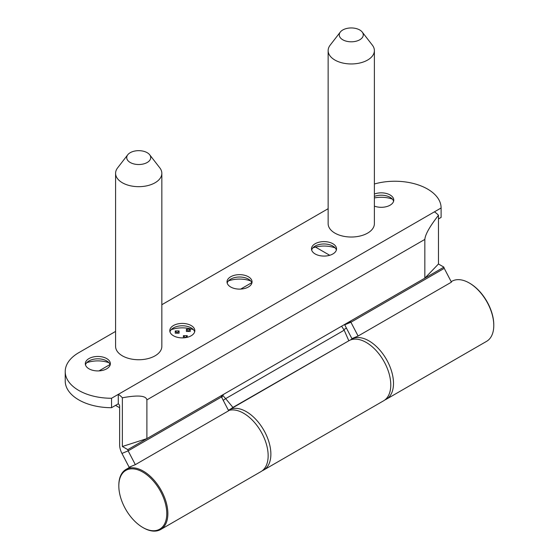 <?xml version="1.0" encoding="UTF-8"?>
<svg xmlns="http://www.w3.org/2000/svg" width="559" height="559" viewBox="0 0 559 559"><rect width="100%" height="100%" fill="white"/><g stroke="black" fill="none" stroke-linecap="round" stroke-linejoin="round"><path stroke-width="0.84" d="M262.276 470.727A34.686 20.026 -120 0 0 263.694 470.035L383.593 400.81A34.686 20.026 -120 0 0 388.91 373.021A34.686 20.026 -120 0 0 366.25 342.457A34.686 20.026 -120 0 0 348.907 340.738L229.008 409.964A34.686 20.026 -120 0 0 228.435 410.313M263.694 470.035A34.686 20.026 -120 0 0 269.012 442.246A34.686 20.026 -120 0 0 246.351 411.676A34.686 20.026 -120 0 0 229.008 409.964M346.433 328.119L343.869 329.6M115.552 405.387L119.64 407.749M251.774 282.686L240.691 289.087M110.067 364.496L98.992 370.896M187.258 337.301L187.258 335.666L183.408 335.666L183.408 337.86M175.233 330.949L175.233 333.171L179.083 333.171L179.083 330.949L175.233 330.949L177.154 332.968L179.083 330.949M186.399 329.216L186.399 331.445L190.249 331.445L190.249 329.216L186.399 329.216L188.327 331.242L190.249 329.216M315.437 247.092A1.929 1.111 0 0 1 315.842 247.274L329.712 255.281M341.612 326.204L344.183 330.194L225.647 398.623L222.817 395.437L221.776 397.554M223.223 400.328L225.647 398.623L232.921 407.413L230.608 409.041M222.817 395.437L222.454 395.185M346.419 342.178L232.921 407.413M348.732 340.55L344.183 330.194M186.399 331.445L190.249 331.445M175.233 333.171L179.083 333.171M185.322 337.671L183.408 335.666M185.35 337.671L187.258 335.666M143.349 527.787L142.804 527.472A33.91 19.579 60 0 1 118.822 485.939A33.91 19.579 60 0 1 142.804 472.089A33.91 19.579 60 0 1 166.778 513.63A33.91 19.579 60 0 1 142.804 527.472L143.349 527.787A34.686 20.026 60 0 0 160.685 529.506L260.969 471.607A34.686 20.026 60 0 0 266.287 443.818A34.686 20.026 60 0 0 243.626 413.255A34.686 20.026 60 0 0 228.547 410.53M118.822 485.939L118.822 485.31A34.686 20.026 60 0 1 126.006 469.427A34.686 20.026 60 0 1 143.349 471.146A34.686 20.026 60 0 1 166.002 501.709A34.686 20.026 60 0 1 160.685 529.506M384.899 399.93A34.686 20.026 -120 0 0 386.318 399.238L486.596 341.339A34.686 20.026 -120 0 0 493.779 325.464L493.779 324.835A33.91 19.579 -120 0 0 492.947 317.093A33.91 19.579 -120 0 0 469.805 283.301L469.26 282.987A34.686 20.026 -120 0 0 451.917 281.268L451.197 281.68M493.779 325.464A34.686 20.026 -120 0 0 492.926 317.547A34.686 20.026 -120 0 0 469.26 282.987M386.318 399.238A34.686 20.026 -120 0 0 392.642 375.445A34.686 20.026 -120 0 0 351.632 339.166A34.686 20.026 -120 0 0 350.325 340.047M374.383 194.022A12.522 7.232 180 0 1 387.198 193.714A12.522 7.232 180 0 1 393.767 200.073A12.522 7.232 180 0 1 390.098 205.188A12.522 7.232 180 0 1 374.383 206.124M311.656 250.027A12.522 7.232 180 0 1 315.157 246.093L315.157 246.093A12.522 7.232 180 0 1 332.871 246.093A12.522 7.232 180 0 1 336.371 250.027M332.871 253.961A12.522 7.232 180 0 1 319.224 255.526A12.522 7.232 180 0 1 311.489 248.846A12.522 7.232 180 0 1 315.157 243.731A12.522 7.232 180 0 1 328.804 242.166A12.522 7.232 180 0 1 336.539 248.846A12.522 7.232 180 0 1 332.871 253.961M227.185 283.064A12.522 7.232 180 0 1 230.685 279.13L230.685 279.13A12.522 7.232 180 0 1 248.392 279.13A12.522 7.232 180 0 1 251.892 283.064M248.392 286.998A12.522 7.232 180 0 1 234.745 288.563A12.522 7.232 180 0 1 227.017 281.883A12.522 7.232 180 0 1 230.685 276.768A12.522 7.232 180 0 1 244.332 275.203A12.522 7.232 180 0 1 252.06 281.883A12.522 7.232 180 0 1 248.392 286.998M169.957 331.836A12.522 7.232 180 0 1 173.458 327.902L173.458 327.902A12.522 7.232 180 0 1 191.171 327.902A12.522 7.232 180 0 1 194.672 331.836M191.171 335.77A12.522 7.232 180 0 1 177.517 337.336A12.522 7.232 180 0 1 169.789 330.655A12.522 7.232 180 0 1 173.458 325.541A12.522 7.232 180 0 1 187.104 323.975A12.522 7.232 180 0 1 194.839 330.655A12.522 7.232 180 0 1 191.171 335.77M85.478 364.873A12.522 7.232 180 0 1 88.979 360.939L88.979 360.939A12.522 7.232 180 0 1 106.692 360.939A12.522 7.232 180 0 1 110.193 364.873M106.692 368.807A12.522 7.232 180 0 1 93.046 370.372A12.522 7.232 180 0 1 85.31 363.692A12.522 7.232 180 0 1 88.979 358.578A12.522 7.232 180 0 1 102.632 357.012A12.522 7.232 180 0 1 110.361 363.692A12.522 7.232 180 0 1 106.692 368.807M374.383 197.935A21.193 12.235 180 0 1 392.348 199.088M312.907 247.861A21.193 12.235 180 0 1 335.12 247.861M228.435 280.897A21.193 12.235 180 0 1 250.642 280.897M171.208 329.67A21.193 12.235 180 0 1 193.421 329.67M86.729 362.707A21.193 12.235 180 0 1 108.942 362.707M441.107 217.332A46.243 26.699 180 0 1 441.107 217.381A46.243 26.699 180 0 1 441.107 217.423L438.466 218.953M374.383 184.002A46.243 26.699 180 0 1 441.107 207.941A46.243 26.699 180 0 1 441.107 207.983L118.277 394.374L118.277 403.815L111.541 407.7A46.243 26.699 0 0 1 65.221 381L65.221 371.56A46.243 26.699 0 0 0 111.541 398.26L111.541 407.7M118.277 403.815A1.929 1.111 60 0 1 119.64 406.169L119.64 444.922A13.486 7.784 -120 0 0 121.953 453.447L129.143 467.233L135.334 464.648L228.666 410.76L221.476 396.974A1.929 1.111 60 0 1 221.308 396.604L223.873 394.179L146.891 438.626L146.891 399.881C146.116 395.611 137.94 394.913 122.365 397.791L122.365 446.494L127.815 449.639A1.929 1.111 -120 0 0 128.144 450.854L135.334 464.648M344.554 324.506A13.486 7.784 -120 0 0 344.721 324.828L351.911 338.621L358.102 336.029L451.434 282.148L444.244 268.355A1.929 1.111 60 0 1 443.916 267.139L223.873 394.179M443.916 267.139L438.466 263.995L424.84 278.151L424.84 239.406L146.891 399.881M438.466 263.995L438.466 215.292A13.486 7.784 -120 0 0 434.378 211.875M347.859 322.599L350.752 321.872A1.929 1.111 -120 0 0 350.912 322.243L358.102 336.029M350.416 321.788L349.284 321.956M127.815 449.639L146.891 438.626L122.365 446.494M115.587 331.417L78.763 352.68A46.243 26.699 0 0 0 65.221 371.56M328.14 208.703L161.837 304.718M441.107 207.983L441.107 217.423M122.365 397.791A13.486 7.784 60 0 0 118.277 394.374L111.541 398.26M438.466 215.292C429.808 226.402 425.266 234.438 424.84 239.406M374.383 196.384A12.522 7.232 180 0 1 390.098 197.32A12.522 7.232 180 0 1 393.599 201.254M340.312 32.052L330.159 45.16A23.122 13.353 0 0 0 328.14 50.61L328.14 223.67A23.122 13.353 0 0 0 328.392 225.64A23.122 13.353 0 0 0 352.974 236.988A23.122 13.353 0 0 0 374.383 223.67L374.383 50.61A23.122 13.353 0 0 0 374.132 48.64A23.122 13.353 0 0 0 372.371 45.16L362.218 32.052A11.998 6.925 0 0 0 351.262 27.95A11.998 6.925 0 0 0 340.312 32.052A11.998 6.925 0 0 0 339.397 35.902A11.998 6.925 0 0 0 353.036 41.729A11.998 6.925 0 0 0 363.133 33.854A11.998 6.925 0 0 0 362.218 32.052M328.14 50.61A23.122 13.353 0 0 0 328.392 52.581A23.122 13.353 0 0 0 352.974 63.922A23.122 13.353 0 0 0 374.383 50.61M115.594 346.238A23.122 13.353 0 0 0 115.587 346.384A23.122 13.353 0 0 0 138.583 359.737A23.122 13.353 0 0 0 161.837 346.538A23.122 13.353 0 0 0 161.837 346.384A23.122 13.353 0 0 0 161.837 346.238M127.759 154.766L117.607 167.875A23.122 13.353 0 0 0 115.594 173.178A23.122 13.353 0 0 0 115.587 173.325A23.122 13.353 0 0 0 138.583 186.671A23.122 13.353 0 0 0 161.837 173.472A23.122 13.353 0 0 0 161.837 173.325A23.122 13.353 0 0 0 159.818 167.875L149.665 154.766A11.998 6.925 0 0 0 138.716 150.664A11.998 6.925 0 0 0 127.759 154.766A11.998 6.925 0 0 0 126.718 157.512A11.998 6.925 0 0 0 138.576 164.521A11.998 6.925 0 0 0 150.713 157.666A11.998 6.925 0 0 0 149.665 154.766M344.721 324.828L350.912 322.243L444.244 268.355M121.953 453.447L128.144 450.854L221.476 396.974M126.006 469.427L131.554 466.227M354.322 337.615L351.632 339.166M441.107 207.941L441.107 217.381M115.587 346.384L115.587 173.325M161.837 346.384L161.837 173.325"/></g></svg>
